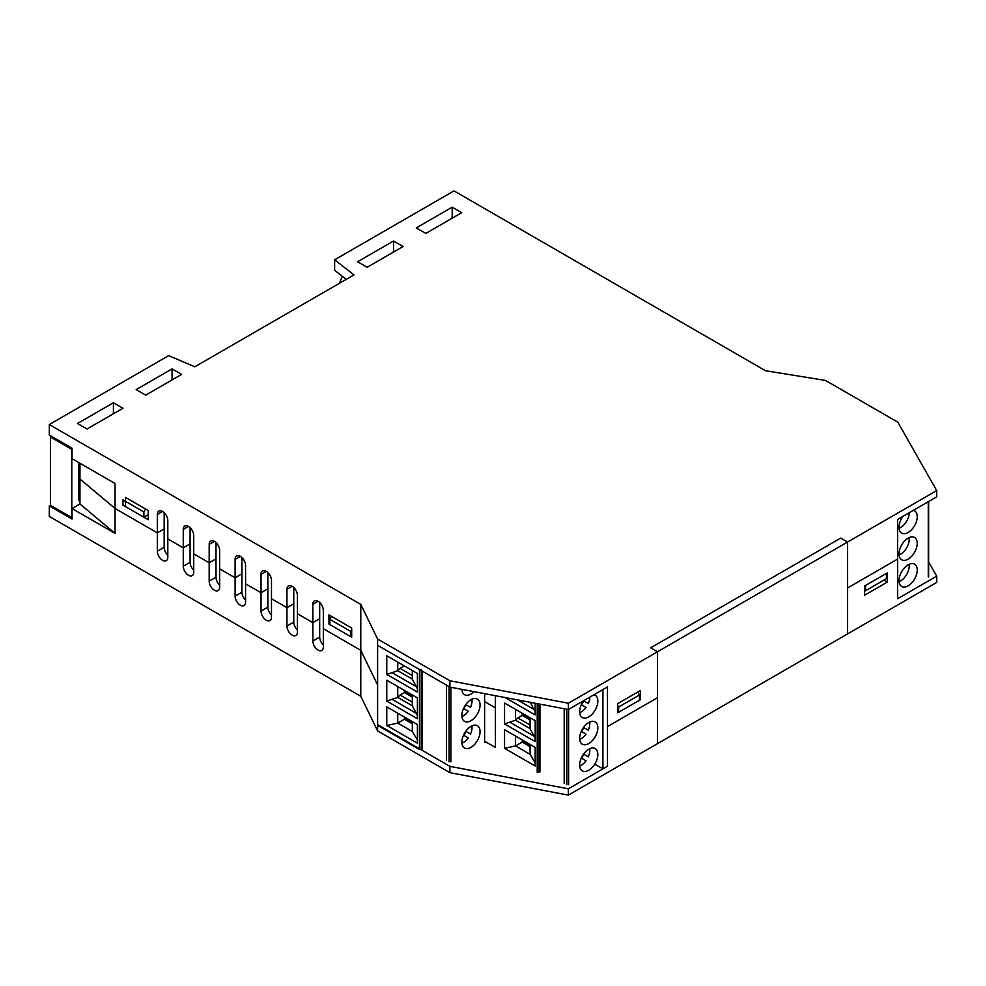 <?xml version="1.0" encoding="UTF-8"?>
<svg xmlns="http://www.w3.org/2000/svg" width="986" height="986" viewBox="0 0 986 986"><rect width="100%" height="100%" fill="white"/><g stroke="black" fill="none" stroke-linecap="round" stroke-linejoin="round"><path stroke-width="1.48" d="M164.169 512.671L164.169 528.927L157.341 532.871L115.054 508.456L79.952 479.048L79.952 463.247M125.518 497.425L148.245 510.551L148.245 519.733L125.518 506.607L125.518 497.425M328.954 614.882L351.694 628.008L351.694 637.202L328.954 624.064L328.954 614.882M328.954 624.064L329.866 623.546M452.192 207.171L461.731 212.68L425.816 233.423L416.265 227.902L452.192 207.171L452.192 217.672L451.28 218.189M393.525 241.028L403.077 246.549L367.149 267.28L357.61 261.771L393.525 241.028L393.525 251.529L392.613 252.589M167.805 555.155A7.395 4.264 -120 0 1 164.169 547.304L164.169 528.927L157.341 532.871L157.341 514.482A7.395 4.264 60 0 1 158.869 511.105A7.395 4.264 60 0 1 164.576 513.09A7.395 4.264 60 0 1 167.805 520.522L167.805 557.287A7.395 4.264 60 0 1 166.264 560.664A7.395 4.264 60 0 1 160.57 558.68A7.395 4.264 60 0 1 157.341 551.248L157.341 532.871L115.054 508.456L115.054 533.389L79.952 503.982L79.952 479.048L115.054 508.456L115.054 483.51L72.04 458.675L72.04 448.174L49.3 435.048L49.3 424.547L168.668 355.626L194.809 366.792L353.962 274.897L334.636 259.799L334.636 270.3L346.234 279.358M172.082 368.887L181.621 374.397L145.706 395.139L136.154 389.63L172.082 368.887L172.082 379.388L171.17 380.436M113.415 402.756L122.967 408.266L87.039 429.009L77.487 423.499L113.415 402.756L113.415 413.257L112.503 414.305M183.26 547.834L167.805 538.898L183.26 547.834L183.26 529.457A7.395 4.264 60 0 1 184.789 526.068A7.395 4.264 60 0 1 190.495 528.052A7.395 4.264 60 0 1 193.724 535.497L193.724 572.25A7.395 4.264 60 0 1 192.184 575.627A7.395 4.264 60 0 1 186.49 573.655A7.395 4.264 60 0 1 183.26 566.21L183.26 547.834L190.088 543.89L183.26 547.834M209.18 562.796L193.724 553.873L209.18 562.796L209.18 544.42A7.395 4.264 60 0 1 210.708 541.031A7.395 4.264 60 0 1 216.415 543.015A7.395 4.264 60 0 1 219.644 550.459L219.644 587.212A7.395 4.264 60 0 1 218.103 590.602A7.395 4.264 60 0 1 212.409 588.617A7.395 4.264 60 0 1 209.18 581.173L209.18 562.796L216.008 558.852L209.18 562.796M235.099 577.759L219.644 568.836L235.099 577.759L235.099 559.382A7.395 4.264 60 0 1 236.628 555.993A7.395 4.264 60 0 1 242.334 557.977A7.395 4.264 60 0 1 245.563 565.422L245.563 602.175A7.395 4.264 60 0 1 244.023 605.564A7.395 4.264 60 0 1 238.329 603.58A7.395 4.264 60 0 1 235.099 596.136L235.099 577.759L241.927 573.815L235.099 577.759M261.019 592.722L245.563 583.798L261.019 592.722L261.019 574.345A7.395 4.264 60 0 1 262.547 570.956A7.395 4.264 60 0 1 268.254 572.94A7.395 4.264 60 0 1 271.483 580.384L271.483 617.137A7.395 4.264 60 0 1 269.942 620.527A7.395 4.264 60 0 1 264.248 618.542A7.395 4.264 60 0 1 261.019 611.098L261.019 592.722L267.847 588.79L261.019 592.722M286.938 607.684L271.483 598.761L286.938 607.684L286.938 589.308A7.395 4.264 60 0 1 288.467 585.93A7.395 4.264 60 0 1 294.173 587.902A7.395 4.264 60 0 1 297.402 595.347L297.402 632.1A7.395 4.264 60 0 1 295.862 635.489A7.395 4.264 60 0 1 290.167 633.505A7.395 4.264 60 0 1 286.938 626.061L286.938 607.684L293.766 603.752L286.938 607.684M312.858 622.647L297.402 613.723L312.858 622.647L312.858 604.27A7.395 4.264 60 0 1 314.386 600.893A7.395 4.264 60 0 1 320.093 602.865A7.395 4.264 60 0 1 323.322 610.309L323.322 647.062A7.395 4.264 60 0 1 321.781 650.452A7.395 4.264 60 0 1 316.087 648.468A7.395 4.264 60 0 1 312.858 641.036L312.858 622.647L319.686 618.715L312.858 622.647M115.054 533.389L72.04 508.554L72.04 519.055L49.3 505.929L49.3 516.43L360.79 696.264L360.79 650.329L377.613 684.974L360.79 650.329L323.322 628.686L360.79 650.329L360.79 604.381L49.3 424.547M190.088 527.633L190.088 562.266A7.395 4.264 -120 0 0 193.724 570.118M216.008 542.608L216.008 577.229A7.395 4.264 -120 0 0 219.644 585.092M241.927 557.571L241.927 592.204A7.395 4.264 -120 0 0 245.563 600.055M267.847 572.533L267.847 607.166A7.395 4.264 -120 0 0 271.483 615.017M293.766 587.496L293.766 622.129A7.395 4.264 -120 0 0 297.402 629.98M319.686 602.458L319.686 637.092A7.395 4.264 -120 0 0 323.322 644.943M568.367 788.812L449.912 766.368L377.613 724.624L377.613 645.337L449.912 687.082L568.367 709.526L607.475 686.946L607.475 766.233L568.367 788.812L568.367 795.11L657.502 743.654L657.502 697.706L607.475 726.596L657.502 697.706L657.502 651.771L568.367 703.228L449.912 680.771L377.613 639.039L360.79 604.381M897.593 559.099L847.578 587.976L847.578 542.029L840.75 538.085L650.674 647.827L657.502 651.771L657.502 743.654L936.7 582.455L936.7 576.157L897.593 598.736L897.593 519.449L936.7 496.87L936.7 490.572L657.502 651.771L650.674 647.827L840.75 538.085L847.578 542.029L847.578 633.912L847.578 587.976L897.593 559.099M865.535 590.725L865.535 585.474L886.451 573.396L886.451 578.646L864.623 591.255M640.444 690.496L640.444 699.678L617.704 712.804L617.704 703.622L640.444 690.496M639.532 699.16L640.444 699.678M495.391 747.462L495.391 707.825L484.607 701.601L495.391 707.825L495.391 695.697L495.391 747.462L484.607 741.238M449.912 687.082L449.912 680.771M421.269 669.494A1.282 0.739 0 0 1 419.444 669.494L377.613 645.337L377.613 639.039M568.367 709.526L568.367 703.228M334.636 259.799L454.004 190.89L765.493 370.724L825.516 380.436L897.827 422.181L936.7 490.572M143.882 511.968L143.882 517.219L122.967 505.14L122.967 499.89L143.882 511.968L145.583 509.01M143.882 517.219L148.245 514.704M331.567 616.386L329.866 619.344L350.782 631.422L351.694 629.844M350.782 631.422L350.782 636.673L329.866 624.594L329.866 619.344M350.782 636.673L351.694 636.143M49.3 505.929L50.434 505.276L71.793 517.601L71.793 449.345L50.422 437.008L50.422 505.263M79.952 503.982L72.04 508.554M617.704 705.458L618.616 707.036L639.532 694.957L637.831 691.999M617.704 711.756L618.616 712.286L618.616 707.036M618.616 712.286L639.532 700.208L639.532 694.957M864.623 595.187L864.623 586.004L887.363 572.878L887.363 582.06L864.623 595.187M883.949 580.101L887.363 582.06M928.639 561.995L936.7 576.157M360.79 696.264L377.613 730.922L449.912 772.667L568.367 795.11M377.613 724.624L377.613 730.922M449.912 766.368L449.912 772.667M51.555 436.342L50.422 437.008M78.609 475.856L79.952 475.092M79.952 499.766L78.609 500.543L78.609 462.471M342.352 276.326L339.381 283.315M386.783 655.776L417.398 673.463L417.398 692.073L386.783 674.399L386.783 655.776M446.411 685.06L446.411 760.452M405.357 717.598A1.935 1.109 60 0 0 406.713 719.891L412.308 723.12M419.444 669.494L419.444 749.508L377.613 725.351L377.613 645.337M386.783 674.399L397.752 670.726L412.308 679.132L412.308 670.517M412.308 679.132L417.398 688.783M412.308 675.472L400.082 668.409L404.371 665.932M397.752 662.111L397.752 670.726L400.082 668.409M461.892 689.35A12.867 7.42 120 0 0 464.542 694.674A12.867 7.42 120 0 0 474.032 691.654M386.783 725.499L417.398 743.173L417.398 724.55L386.783 706.876L386.783 725.499L397.752 723.095L397.752 713.211M417.398 740.03L412.308 731.501L412.308 721.616M386.783 701.071L386.783 680.204L417.398 697.878L417.398 718.757L386.783 701.071L397.752 697.398L397.752 686.539M412.308 702.143L400.082 695.081L397.752 697.398L412.308 705.803L417.398 715.454M416.104 713.211L392.527 699.592M412.308 705.803L412.308 694.945M400.082 695.081L404.445 692.566L404.445 690.397M412.308 697.102L404.445 692.566M416.104 686.539L392.527 672.92M412.308 723.786L404.445 719.238L397.752 723.095L412.308 731.501M422.181 748.99L422.181 671.059M461.879 715.454A12.867 7.42 120 0 0 464.542 721.345A12.867 7.42 120 0 0 477.397 713.926A12.867 7.42 120 0 0 477.397 699.074A12.867 7.42 120 0 0 467.487 702.513A12.867 7.42 120 0 0 461.879 715.454M461.879 742.138A12.867 7.42 -60 0 1 467.487 729.184A12.867 7.42 -60 0 1 477.397 725.745A12.867 7.42 -60 0 1 477.397 740.597A12.867 7.42 -60 0 1 464.542 748.017A12.867 7.42 -60 0 1 461.879 742.138M404.445 717.068L404.445 719.238M462.693 689.497A12.165 7.025 -60 0 1 461.916 689.83M471.9 699.222A12.165 7.025 -60 0 1 470.532 707.356L465.762 704.608L470.532 707.356M465.984 704.731A12.165 7.025 -60 0 1 463.74 708.626M463.506 708.503L468.276 711.251A12.165 7.025 -60 0 1 461.916 716.502M471.9 725.893A12.165 7.025 -60 0 1 470.532 734.028L465.762 731.279L470.532 734.028M465.984 731.402A12.165 7.025 -60 0 1 463.74 735.309M463.506 735.174L468.276 737.935A12.165 7.025 -60 0 1 461.916 743.173M405.357 690.927A1.935 1.109 60 0 0 406.713 693.22L412.308 696.449M564.189 708.737L564.189 783.303M523.122 740.437A1.935 1.109 60 0 0 524.49 742.741L530.086 745.971M530.258 702.303L535.176 711.621M535.176 703.24L535.176 714.924L505.042 697.521M583.539 700.763A12.867 7.42 120 0 0 582.307 717.512A12.867 7.42 120 0 0 592.229 714.061A12.867 7.42 120 0 0 597.836 701.12A12.867 7.42 120 0 0 595.174 695.241A12.867 7.42 120 0 0 593.954 694.76M504.561 748.337L535.176 766.011L535.176 747.4L504.561 729.714L504.561 748.337L515.53 745.934L515.53 736.049M535.176 762.868L530.086 754.339L530.086 744.455M504.561 723.921L504.561 703.043L535.176 720.717L535.176 741.595L504.561 723.921L515.53 720.236L515.53 709.378M530.086 724.993L517.847 717.931L515.53 720.236L530.086 728.642L535.176 738.292M533.882 736.061L510.292 722.442M530.086 728.642L530.086 717.783M517.847 717.931L522.21 715.405L522.21 713.235M530.086 719.953L522.21 715.405M533.882 709.378L517.404 699.863M530.086 746.624L522.21 742.076L515.53 745.934L530.086 754.339M539.946 771.828L539.946 704.14M579.645 738.304A12.867 7.42 120 0 0 582.307 744.183A12.867 7.42 120 0 0 595.174 736.764A12.867 7.42 120 0 0 595.174 721.912A12.867 7.42 120 0 0 585.265 725.351A12.867 7.42 120 0 0 579.645 738.304M579.645 764.976A12.867 7.42 -60 0 1 585.265 752.035A12.867 7.42 -60 0 1 595.174 748.584A12.867 7.42 -60 0 1 595.174 763.435A12.867 7.42 -60 0 1 582.307 770.855A12.867 7.42 -60 0 1 579.645 764.976M522.21 739.919L522.21 742.076M589.801 697.151A12.165 7.025 -60 0 1 588.309 703.523L583.539 700.775L588.309 703.523M583.761 700.898A12.165 7.025 -60 0 1 581.506 704.793M581.284 704.67L586.054 707.418A12.165 7.025 -60 0 1 579.694 712.668M589.677 722.06A12.165 7.025 -60 0 1 588.309 730.195L583.539 727.446L588.309 730.195M583.761 727.569A12.165 7.025 -60 0 1 581.506 731.476M581.284 731.341L586.054 734.102A12.165 7.025 -60 0 1 579.694 739.34M589.677 748.744A12.165 7.025 -60 0 1 588.309 756.866L583.539 754.117L588.309 756.866M583.761 754.241A12.165 7.025 -60 0 1 581.506 758.148M581.284 758.012L586.054 760.773A12.165 7.025 -60 0 1 579.694 766.023M523.122 713.765A1.935 1.109 60 0 0 524.49 716.058L530.086 719.287M913.344 510.354A12.867 7.42 -60 0 1 914.577 510.834A12.867 7.42 -60 0 1 914.577 525.686A12.867 7.42 -60 0 1 901.709 533.106A12.867 7.42 -60 0 1 899.047 527.227A12.867 7.42 -60 0 1 902.942 516.368M917.239 543.397A12.867 7.42 -60 0 1 911.619 556.338A12.867 7.42 -60 0 1 901.709 559.777A12.867 7.42 -60 0 1 901.709 544.925A12.867 7.42 -60 0 1 914.577 537.506A12.867 7.42 -60 0 1 917.239 543.397M917.239 570.068A12.867 7.42 120 0 0 914.577 564.177A12.867 7.42 120 0 0 901.709 571.609A12.867 7.42 120 0 0 901.709 586.46A12.867 7.42 120 0 0 911.619 583.009A12.867 7.42 120 0 0 917.239 570.068M899.096 528.262A12.165 7.025 120 0 0 909.203 512.745M902.215 517.428L901.241 519.117M899.096 554.945A12.165 7.025 120 0 0 909.203 539.33A12.165 7.025 120 0 0 909.067 537.666M902.215 544.099L901.241 545.788M899.096 581.617A12.165 7.025 120 0 0 909.203 566.001A12.165 7.025 120 0 0 909.067 564.337M902.215 570.771L901.241 572.459M602.927 768.858L602.927 689.571L607.475 686.946L607.475 766.233L602.927 768.858L594.755 764.138M183.26 529.457L188.486 526.438M209.18 544.42L214.406 541.4M235.099 559.382L240.325 556.363M261.019 574.345L266.245 571.325M286.938 589.308L292.164 586.288M312.858 604.27L318.084 601.25M157.341 514.482L162.567 511.463M190.088 562.266L183.26 566.21M216.008 577.229L209.18 581.173M241.927 592.204L235.099 596.136M267.847 607.166L261.019 611.098M293.766 622.129L286.938 626.061M319.686 637.092L312.858 641.036M164.169 547.304L157.341 551.248M484.607 742.347L484.607 693.651M449.061 761.858L449.061 686.589M406.713 719.891L408.019 719.139M421.269 749.508L421.269 670.542M450.849 687.254L450.849 761.833M406.713 693.22L408.019 692.468M566.839 784.696L566.839 709.23M524.49 742.741L525.797 741.977M539.046 772.346L539.046 703.967M537.222 703.622L537.222 772.346M568.614 709.378L568.614 784.683M524.49 716.058L525.797 715.306M928.27 501.738L928.27 577.032M928.639 576.514L928.639 501.517"/></g></svg>
